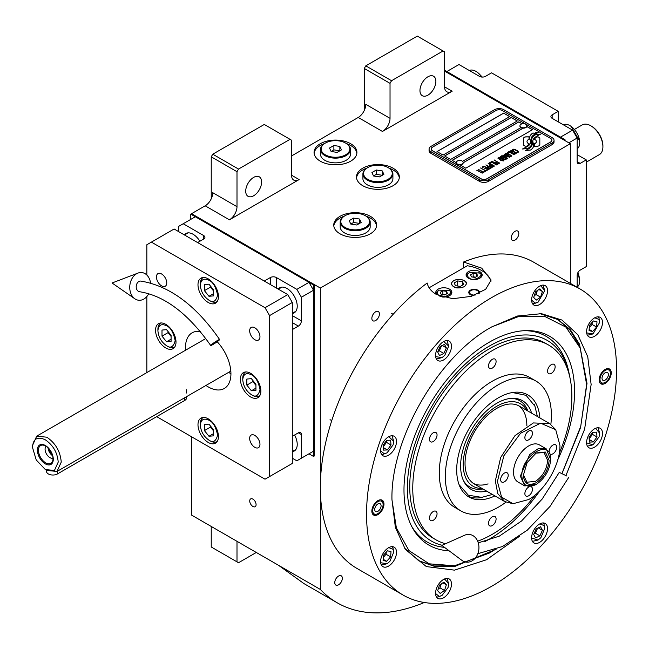 <?xml version="1.0" encoding="UTF-8"?>
<svg xmlns="http://www.w3.org/2000/svg" width="649" height="649" viewBox="0 0 649 649"><rect width="100%" height="100%" fill="white"/><g stroke="black" fill="none" stroke-linecap="round" stroke-linejoin="round"><path stroke-width="0.97" d="M191.544 436.761L191.544 515.079L320.33 589.438A216.417 124.949 120 0 0 337.123 602.751A216.417 124.949 120 0 0 424.292 602.507M211.241 198.821L211.241 156.831L212.758 154.202L238.516 169.073L290.03 139.332L291.547 140.208L291.547 175.198A10.717 6.182 -60 0 0 293.762 180.106A10.717 6.182 -60 0 0 299.124 179.57L229.422 219.808A10.717 6.182 -60 0 0 236.999 206.69L212.758 192.696A10.717 6.182 120 0 1 205.181 205.814L191.544 213.691L320.33 288.042L320.33 589.438M364.276 110.468L364.276 68.478L365.785 65.849L391.55 80.719L443.064 50.979L444.581 51.855L444.581 86.844A10.717 6.182 -60 0 0 446.796 91.752A10.717 6.182 -60 0 0 452.15 91.217L382.456 131.463A10.717 6.182 -60 0 0 390.033 118.337L365.785 104.343A10.717 6.182 120 0 1 358.216 117.461L291.547 155.955M256.087 504.646A4.502 2.596 -120 0 0 254.124 500.111A4.502 2.596 -120 0 0 250.66 498.911A4.502 2.596 -120 0 0 249.727 500.971A4.502 2.596 -120 0 0 251.69 505.498A4.502 2.596 -120 0 0 255.154 506.707A4.502 2.596 -120 0 0 256.087 504.646M320.33 161.203A21.425 12.372 0 0 0 343.686 163.881A21.425 12.372 0 0 0 356.909 152.45A21.425 12.372 0 0 0 350.638 143.705A21.425 12.372 0 0 0 327.283 141.028A21.425 12.372 0 0 0 314.059 152.45A21.425 12.372 0 0 0 320.33 161.203M362.759 185.695A21.425 12.372 0 0 0 386.106 188.38A21.425 12.372 0 0 0 399.338 176.95A21.425 12.372 0 0 0 393.059 168.196A21.425 12.372 0 0 0 369.711 165.519A21.425 12.372 0 0 0 356.479 176.95A21.425 12.372 0 0 0 362.759 185.695M340.027 233.81A21.425 12.372 0 0 0 363.383 236.487A21.425 12.372 0 0 0 376.607 225.057A21.425 12.372 0 0 0 370.336 216.312A21.425 12.372 0 0 0 346.98 213.635A21.425 12.372 0 0 0 333.756 225.057A21.425 12.372 0 0 0 340.027 233.81M565.036 140.646L565.036 139.77L564.273 140.208L444.581 71.098L570.341 143.705L320.33 288.042M236.999 206.69L236.999 171.701L211.241 156.831M390.033 118.337L390.033 83.348L364.276 68.478M570.341 283.37L570.341 143.705M236.999 541.323L236.999 561.856L211.241 546.985L211.241 526.453M236.999 561.856L238.516 562.732L256.298 552.461M278.543 565.311L304.024 583.638L337.123 602.751M379.422 313.986A5.354 3.091 120 0 0 378.318 311.528A5.354 3.091 120 0 0 374.189 312.964A5.354 3.091 120 0 0 371.853 318.359A5.354 3.091 120 0 0 372.956 320.809A5.354 3.091 120 0 0 377.085 319.373A5.354 3.091 120 0 0 379.422 313.986M518.819 233.502A5.354 3.091 120 0 0 517.715 231.052A5.354 3.091 120 0 0 513.586 232.488A5.354 3.091 120 0 0 511.242 237.875A5.354 3.091 120 0 0 512.353 240.333A5.354 3.091 120 0 0 516.482 238.897A5.354 3.091 120 0 0 518.819 233.502M342.339 578.259A5.354 3.091 120 0 0 341.228 575.801A5.354 3.091 120 0 0 337.099 577.237A5.354 3.091 120 0 0 334.762 582.632A5.354 3.091 120 0 0 335.874 585.082A5.354 3.091 120 0 0 340.003 583.646A5.354 3.091 120 0 0 342.339 578.259M346.469 143.583A21.425 12.372 0 0 1 350.638 145.457A21.425 12.372 180 0 1 356.861 153.326M324.508 143.583A21.425 12.372 0 0 0 314.108 153.326M388.889 168.075A21.425 12.372 0 0 1 393.059 169.949A21.425 12.372 180 0 1 399.281 177.826M366.928 168.075A21.425 12.372 0 0 0 356.536 177.826M366.166 216.19A21.425 12.372 0 0 1 370.336 218.064A21.425 12.372 180 0 1 376.558 225.933M344.205 216.19A21.425 12.372 0 0 0 333.805 225.933M245.711 191.163A11.252 6.498 120 0 0 248.04 196.314A11.252 6.498 120 0 0 256.712 193.297A11.252 6.498 120 0 0 261.62 181.98A11.252 6.498 120 0 0 259.292 176.828A11.252 6.498 120 0 0 250.619 179.838A11.252 6.498 120 0 0 245.711 191.163M238.516 169.073L236.999 171.701M419.96 90.56A11.252 6.498 120 0 0 422.288 95.711A11.252 6.498 120 0 0 430.952 92.702A11.252 6.498 120 0 0 435.868 81.376A11.252 6.498 120 0 0 433.532 76.225A11.252 6.498 120 0 0 424.868 79.243A11.252 6.498 120 0 0 419.96 90.56M391.55 80.719L390.033 83.348M212.758 154.202L264.273 124.462L290.03 139.332M365.785 65.849L417.307 36.109L443.064 50.979M524.351 145.757A2.677 1.541 0 0 0 526.242 146.203L526.59 146.203A12.428 7.171 0 0 0 529.122 143.794A4.705 2.718 0 0 1 528.375 143.437A4.705 2.718 0 0 1 526.996 141.523A4.705 2.718 0 0 1 529.178 139.227A18.659 10.773 0 0 1 529 137.734A18.659 10.773 0 0 1 529.065 136.825L526.242 136.825A2.677 1.541 0 0 0 523.565 138.375L523.565 144.662A2.677 1.541 0 0 0 524.351 145.757M529.081 143.867A4.705 2.718 180 0 1 528.375 143.526A4.705 2.718 180 0 1 526.996 141.604A4.705 2.718 180 0 1 526.996 141.563M554.035 140.298A6.425 3.707 180 0 0 552.153 137.669L503.673 109.681A6.425 3.707 180 0 0 494.579 109.681L430.944 146.414A6.425 3.707 180 0 0 429.062 149.043A6.425 3.707 180 0 0 430.944 151.663L430.944 153.326L479.424 181.322A6.425 3.707 180 0 0 488.519 181.322L552.153 144.581A6.425 3.707 180 0 0 554.035 141.961L554.035 140.298A6.425 3.707 180 0 1 552.153 142.918L552.153 144.581M430.944 153.326A6.425 3.707 180 0 1 429.062 150.706L429.062 149.043M462.486 161.358L520.944 127.61A3.432 1.979 0 0 1 519.938 126.214L519.938 125.817A3.432 1.979 0 0 0 520.944 127.22A3.432 1.979 180 0 0 524.676 127.65A3.432 1.979 180 0 0 526.793 125.817A3.432 1.979 180 0 0 526.42 124.924A4.072 4.072 0 0 0 520.311 124.924A3.432 1.979 0 0 0 519.938 125.817M437.077 151.623L503.673 113.177L509.652 116.633M444.654 155.995L511.242 117.55L517.229 121.006M526.761 126.506L532.383 129.751M463.159 162.81L523.126 128.186M522.015 123.772L518.819 121.923L452.231 160.368M503.673 113.088L437.004 151.582L443.064 155.079L509.733 116.585L503.673 113.177M522.989 128.178L463.159 162.721A3.432 1.979 0 0 1 463.159 162.948L463.159 162.558A3.432 1.979 0 0 0 462.786 161.658A4.072 4.072 0 0 0 456.669 161.658A3.432 1.979 180 0 0 456.304 162.558A3.432 1.979 180 0 0 457.302 163.962A3.432 1.979 0 0 0 461.041 164.384A3.432 1.979 0 0 0 463.159 162.558M487.001 178.694L550.636 141.961A4.283 2.474 0 0 0 551.893 140.208A4.283 2.474 0 0 0 550.636 138.456L502.156 110.468A4.283 2.474 0 0 0 496.096 110.468L432.453 147.201A4.283 2.474 0 0 0 431.204 148.954A4.283 2.474 0 0 0 432.453 150.706L480.941 178.694A4.283 2.474 0 0 0 487.001 178.694L487.001 178.783A4.283 2.474 180 0 1 480.941 178.783L432.453 150.795A4.283 2.474 180 0 1 431.204 149.043A4.283 2.474 180 0 1 431.204 149.002M517.31 120.965L511.242 117.461L444.581 155.955L450.641 159.451L517.31 120.965M522.112 123.74L518.819 121.834L452.15 160.327L456.304 162.721M460.109 164.919L465.787 168.196L532.456 129.711L526.777 126.425M530.509 141.742A16.298 9.411 180 0 1 530.509 141.782L530.509 141.701A16.298 9.411 0 0 1 530.444 142.577A11.049 6.376 0 0 1 527.077 146.593A126.953 73.296 0 0 1 522.502 148.994L527.815 148.507A19.673 11.357 0 0 0 530.484 146.301A10.262 5.93 0 0 0 531.701 143.51A10.262 5.93 0 0 0 531.636 142.845L531.636 142.934A383.746 221.552 180 0 1 531.207 140.517A16.168 9.329 180 0 1 531.133 139.616A16.168 9.329 180 0 1 531.133 139.576M530.509 141.701A16.298 9.411 0 0 0 530.022 139.413A11.698 6.75 0 0 1 529.657 137.742A11.698 6.75 0 0 1 530.087 135.933L530.087 136.022A11.698 6.75 0 0 0 529.657 137.783M531.133 139.616L531.133 139.535A16.168 9.329 0 0 1 531.499 137.556A10.619 6.133 0 0 1 534.598 134.384A76.225 44.01 0 0 1 538.248 132.526L536.48 132.274L534.573 133.232L532.926 132.996A12.339 7.123 0 0 0 530.087 135.933M531.133 139.535A16.168 9.329 0 0 0 531.207 140.427A383.746 221.552 0 0 0 531.636 142.845M532.326 143.405A16.306 9.419 180 0 1 532.326 143.453L532.326 143.364A16.306 9.419 0 0 1 532.196 144.549A12.315 7.115 0 0 1 529.495 148.167A26.747 15.446 0 0 1 525.228 150.568L530.444 150.057A11.633 6.717 0 0 0 533.51 146.39A14.132 8.161 0 0 0 533.648 145.238A14.132 8.161 0 0 0 533.356 143.591L533.356 143.68A30.965 17.88 180 0 1 532.87 141.742A10.051 5.8 180 0 1 532.829 141.222A10.051 5.8 180 0 1 532.829 141.182M532.326 143.364A16.306 9.419 0 0 0 531.969 141.393A12.177 7.034 0 0 1 531.685 139.884A12.177 7.034 0 0 1 531.977 138.351L531.977 138.44A12.177 7.034 0 0 0 531.685 139.924M532.829 141.222L532.829 141.141A10.051 5.8 0 0 1 533.892 138.545A16.915 9.767 0 0 1 537.129 135.957A43.037 24.849 0 0 1 540.893 134.043L535.733 134.57A12.704 7.334 0 0 0 531.977 138.351M532.829 141.141A10.051 5.8 0 0 0 532.87 141.652A30.965 17.88 0 0 0 533.356 143.591M534.33 146.203L537.153 146.203A2.677 1.541 0 0 0 539.822 144.662L539.822 138.375A2.677 1.541 0 0 0 537.153 136.825L536.796 136.825A12.42 7.171 0 0 0 534.265 139.243A4.705 2.718 0 0 1 536.407 141.514A4.705 2.718 0 0 1 534.216 143.818A18.683 10.79 0 0 1 534.395 145.303A18.683 10.79 0 0 1 534.33 146.203A18.683 10.79 180 0 0 534.395 145.392L534.395 145.303M512.759 150.308L513.27 150.665L513.302 149.862L514.454 149.586L517.724 151.477L517.253 152.142L515.866 152.158L517.561 152.612L518.527 152.053L517.91 151.112L514.535 149.278L513.083 149.205L512.483 149.684L512.759 150.308M515.59 153.878L516.142 153.432L515.866 152.807L513.31 151.16L511.493 150.519L510.146 151.03L512.97 153.31L515.59 153.878M514.065 154.762L509.067 151.525L507.242 152.58L507.916 152.969L509.441 152.093L514.065 154.762M510.917 156.579L511.461 156.133L511.193 155.509L508.638 153.854L506.812 153.213L505.474 153.732L508.297 156.011L510.917 156.579M502.967 155.046L506.431 157.869L501.953 155.63L507.258 158.697L507.713 158.429L503.738 155.249L509.7 157.285L504.395 154.227L508.264 156.807L502.967 155.046M502.464 158.332L504.719 159.638L506.853 158.924L501.547 155.865L500.184 156.782L502.464 158.332M503.34 160.952L503.892 160.506L503.624 159.881L501.069 158.226L499.243 157.585L497.897 158.105L500.728 160.376L503.34 160.952M494.384 160.003L496.558 161.609L495.236 162.372L495.917 162.769L497.239 162.007L498.7 162.85L497.175 163.726L497.856 164.124L499.681 163.061L494.149 160.222M492.145 161.293L497.45 164.359L491.918 161.512M496.428 164.943L491.431 161.706L489.606 162.761L490.279 163.15L491.804 162.274L496.428 164.943M489.2 162.996L494.497 166.055L488.965 163.215M490.214 166.574L492.202 167.255L493.792 166.469L488.178 163.58L490.547 164.951L489.492 165.69L490.214 166.574M487.926 167.896L489.914 168.578L491.504 167.791L485.898 164.903L488.267 166.274L487.204 167.012L487.926 167.896M482.085 167.101L482.759 167.499L484.284 166.615L486.093 167.653L484.771 168.424L485.444 168.813L486.766 168.05L488.235 168.894L486.709 169.778L487.383 170.168L489.216 169.113L483.911 166.047L482.085 167.101M484.487 171.19L485.046 171.514L486.977 170.403L485.598 170.541L480.56 167.986L485.298 170.719L484.487 171.19M482.142 172.537L482.71 172.861L484.641 171.75L483.262 171.896L478.224 169.332L482.961 172.066L482.142 172.537M476.999 170.038L482.304 173.096L476.772 170.257M515.411 153.075L514.6 153.545L513.278 153.132L510.95 151.615L511.371 150.974L515.103 152.604L515.322 153.342L513.781 153.448L510.877 151.395M510.739 155.776L509.919 156.239L508.605 155.833L506.269 154.308L506.699 153.675L510.422 155.298L510.649 156.044L509.108 156.149L506.196 154.089M504.289 157.804L505.871 158.713L504.906 159.273L503.697 158.924L503.324 158.356L504.289 157.804M502.05 157.918L500.914 157.147L501.92 156.433L503.608 157.407L502.05 158.007L500.914 157.147M503.162 160.141L502.35 160.611L501.028 160.206L498.7 158.68L499.122 158.048L502.853 159.67L503.072 160.417L501.531 160.522L498.627 158.461M490.222 166.055L491.228 165.341L492.924 166.322L491.691 166.898L490.222 166.055L490.636 166.558L491.958 166.963L492.924 166.322M487.934 167.369L488.94 166.663L490.636 167.637L489.403 168.221L487.934 167.369L488.348 167.872L489.671 168.286L490.636 167.637M551.893 140.249A4.283 2.474 180 0 1 551.893 140.298A4.283 2.474 180 0 1 550.636 142.042L487.001 178.783M430.944 151.663L479.424 179.659L479.424 181.322M552.153 142.918L488.519 179.659A6.425 3.707 180 0 1 479.424 179.659M530.509 141.782A16.298 9.411 180 0 1 530.444 142.666A11.049 6.376 180 0 1 527.077 146.674A126.953 73.296 180 0 1 522.64 149.019M532.926 132.996L532.926 133.077A12.339 7.123 0 0 0 530.087 136.022M534.573 133.232L532.926 133.077M536.48 132.274L534.573 133.321M538.11 132.591L536.48 132.355M531.701 143.551A10.262 5.93 0 0 0 531.636 142.934M533.648 145.287A14.132 8.161 0 0 0 533.356 143.68M540.747 134.116L535.733 134.659A12.704 7.334 0 0 0 531.977 138.44M532.326 143.453A16.306 9.419 180 0 1 532.196 144.638A12.315 7.115 180 0 1 529.495 148.256A26.747 15.446 180 0 1 525.374 150.584M539.822 144.662L539.822 138.464A2.677 1.541 0 0 0 537.153 136.915L536.796 136.915A12.42 7.171 0 0 0 534.314 139.259M536.407 141.563A4.705 2.718 180 0 1 536.407 141.604A4.705 2.718 180 0 1 534.232 143.891M529.049 136.915L526.242 136.915A2.677 1.541 0 0 0 523.565 138.456M529.162 139.235A18.659 10.773 180 0 1 529 137.823A18.659 10.773 180 0 1 529 137.775M513.083 149.205L512.629 149.554M513.878 149.14L513.448 149.213M514.535 149.278L513.878 149.221M515.087 149.481L514.535 149.367M515.704 149.781L515.087 149.57M517.391 150.755L515.704 149.862M517.91 151.112L517.391 150.844M517.707 151.874L517.253 152.231M516.133 153.448L512.702 150.949L511.063 150.592L510.155 151.112M514.3 154.632L509.067 151.615L507.315 152.62M511.461 156.141L508.021 153.651L506.39 153.294L505.482 153.805M506.431 157.869L502.026 155.679M507.648 158.47L503.738 155.249M509.619 157.326L504.168 154.446M508.264 156.807L503.032 155.095M506.772 158.973L501.547 155.955L500.209 156.839M505.871 158.713L504.638 159.378L503.283 158.51M503.608 157.407L502.05 158.007M503.884 160.514L500.452 158.023L498.813 157.658L497.905 158.178M496.558 161.609L495.317 162.42M498.7 162.85L497.256 163.775M499.608 163.11L494.384 160.092M497.369 164.4L492.145 161.382M496.663 164.814L491.431 161.796L489.679 162.802M494.424 166.103L489.2 163.086M493.711 166.509L488.259 163.629M490.547 164.951L489.516 165.746M491.423 167.831L485.971 164.943M488.267 166.274L487.229 167.061M486.093 167.653L484.844 168.464M488.235 168.894L486.782 169.819M489.143 169.154L483.911 166.136L482.158 167.15M486.904 170.444L485.598 170.63L480.633 168.026M485.298 170.719L484.56 171.231M484.568 171.79L483.262 171.985L478.297 169.381M482.961 172.066L482.223 172.585M482.231 173.145L476.999 170.127M456.32 162.753A3.432 1.979 180 0 0 456.304 162.948A3.432 1.979 180 0 0 457.302 164.351A3.432 1.979 0 0 0 461.041 164.781A3.432 1.979 0 0 0 463.159 162.948M526.777 126.011A3.432 1.979 180 0 1 526.793 126.214A3.432 1.979 180 0 1 524.676 128.04A3.432 1.979 180 0 1 520.944 127.61M525.787 124.421A3.432 1.979 180 0 1 526.42 124.924M519.297 536.431L486.596 559.722L454.454 570.146L426.361 566.585L405.374 549.411L395.371 527.386L391.955 499.503C390.584 438.846 438.335 356.155 491.544 327.015L517.399 316.031L541.469 313.678L562.05 320.087L577.837 334.77L587.751 356.739L591.134 384.508L584.627 429.176L565.936 475.522M579.938 288.91L533.721 262.228A176.779 102.063 120 0 0 463.516 262.026L481.696 268.142L491.115 280.06L485.703 289.259L471.255 296.358L452.71 298.718L436.242 294.386C431.244 291.417 428.21 287.629 427.156 283.021A176.779 102.063 120 0 0 320.33 487.496A176.779 102.063 120 0 0 356.95 568.427L403.159 595.101A176.779 102.063 120 0 0 539.384 547.74A176.779 102.063 120 0 0 616.55 369.841A176.779 102.063 120 0 0 579.938 288.91A176.779 102.063 120 0 0 443.713 336.271A176.779 102.063 120 0 0 366.547 514.178A176.779 102.063 120 0 0 403.159 595.101M463.516 262.026L463.516 267.923M539.635 313.54L558.156 319.641L570.406 329.797L579.508 344.205L587.004 383.397L580.547 427.618L562.034 473.494M496.112 549.257L454.373 566.642L435.39 566.691L418.881 560.882L404.335 547.886M371.853 511.12A8.575 4.949 -60 0 1 375.593 502.488A8.575 4.949 -60 0 1 382.196 500.192A8.575 4.949 -60 0 1 383.973 504.119A8.575 4.949 -60 0 1 380.233 512.742A8.575 4.949 -60 0 1 373.621 515.038A8.575 4.949 -60 0 1 371.853 511.12M599.124 379.9A8.575 4.949 -60 0 1 602.864 371.277A8.575 4.949 -60 0 1 609.468 368.981A8.575 4.949 -60 0 1 611.244 372.899A8.575 4.949 -60 0 1 607.505 381.523A8.575 4.949 -60 0 1 600.901 383.827A8.575 4.949 -60 0 1 599.124 379.9M380.606 450.609A11.252 6.498 120 0 0 382.934 455.76A11.252 6.498 120 0 0 391.598 452.742A11.252 6.498 120 0 0 396.515 441.425A11.252 6.498 120 0 0 394.178 436.274A11.252 6.498 120 0 0 385.514 439.284A11.252 6.498 120 0 0 380.606 450.609M435.568 355.401A11.252 6.498 120 0 0 437.897 360.552A11.252 6.498 120 0 0 446.569 357.542A11.252 6.498 120 0 0 451.477 346.217A11.252 6.498 120 0 0 449.149 341.066A11.252 6.498 120 0 0 440.476 344.084A11.252 6.498 120 0 0 435.568 355.401M531.62 299.952A11.252 6.498 120 0 0 533.949 305.103A11.252 6.498 120 0 0 542.621 302.085A11.252 6.498 120 0 0 547.529 290.76A11.252 6.498 120 0 0 545.201 285.617A11.252 6.498 120 0 0 536.528 288.627A11.252 6.498 120 0 0 531.62 299.952M586.582 331.688A11.252 6.498 120 0 0 588.911 336.831A11.252 6.498 120 0 0 597.583 333.821A11.252 6.498 120 0 0 602.491 322.496A11.252 6.498 120 0 0 600.163 317.353A11.252 6.498 120 0 0 591.499 320.363A11.252 6.498 120 0 0 586.582 331.688M586.582 442.594A11.252 6.498 120 0 0 588.911 447.745A11.252 6.498 120 0 0 597.583 444.727A11.252 6.498 120 0 0 602.491 433.41A11.252 6.498 120 0 0 600.163 428.259A11.252 6.498 120 0 0 591.499 431.277A11.252 6.498 120 0 0 586.582 442.594M531.62 537.802A11.252 6.498 120 0 0 533.949 542.945A11.252 6.498 120 0 0 542.621 539.936A11.252 6.498 120 0 0 547.529 528.611A11.252 6.498 120 0 0 545.201 523.467A11.252 6.498 120 0 0 536.528 526.477A11.252 6.498 120 0 0 531.62 537.802M435.568 593.251A11.252 6.498 120 0 0 437.897 598.402A11.252 6.498 120 0 0 446.569 595.393A11.252 6.498 120 0 0 451.477 584.068A11.252 6.498 120 0 0 449.149 578.916A11.252 6.498 120 0 0 440.476 581.934A11.252 6.498 120 0 0 435.568 593.251M380.606 561.515A11.252 6.498 120 0 0 382.934 566.666A11.252 6.498 120 0 0 391.598 563.656A11.252 6.498 120 0 0 396.515 552.331A11.252 6.498 120 0 0 394.178 547.18A11.252 6.498 120 0 0 385.514 550.198A11.252 6.498 120 0 0 380.606 561.515M494.895 495.893A58.929 34.024 -60 0 1 468.903 496.98A58.929 34.024 -60 0 1 459.873 449.757A58.929 34.024 -60 0 1 498.367 397.829A58.929 34.024 -60 0 1 527.832 394.917A58.929 34.024 -60 0 1 539.887 417.948M548.551 345.025L545.525 343.272A112.496 64.949 120 0 0 458.835 373.41A112.496 64.949 120 0 0 409.73 486.62A112.496 64.949 -60 0 0 433.029 538.118L436.055 539.871A112.496 64.949 120 0 1 418.816 449.725A112.496 64.949 120 0 1 492.307 350.59A112.496 64.949 -60 0 1 548.551 345.025A112.496 64.949 -60 0 1 559.219 453.481M535.328 494.863A112.496 64.949 -60 0 1 492.307 534.297A112.496 64.949 120 0 1 477.664 541.185M436.055 539.871A112.496 64.949 120 0 0 445.522 543.748M535.863 380.995L529.803 377.499A75 43.296 -60 0 0 492.307 381.214A75 43.296 120 0 0 443.308 447.299A75 43.296 120 0 0 454.811 507.396L460.871 510.893A75 43.296 120 0 1 449.376 450.795A75 43.296 120 0 1 498.367 384.711A75 43.296 -60 0 1 535.863 380.995A75 43.296 -60 0 1 550.855 424.365M505.936 502.188A75 43.296 -60 0 1 498.367 507.177A75 43.296 120 0 1 460.871 510.893M433.256 441.547A5.354 3.091 120 0 0 436.761 436.826A5.354 3.091 120 0 0 435.933 432.534A5.354 3.091 120 0 0 433.256 432.794A5.354 3.091 120 0 0 429.76 437.515A5.354 3.091 120 0 0 430.579 441.807A5.354 3.091 120 0 0 433.256 441.547M433.256 520.279A5.354 3.091 120 0 0 436.761 515.557A5.354 3.091 120 0 0 435.933 511.266A5.354 3.091 120 0 0 433.256 511.526A5.354 3.091 120 0 0 429.76 516.247A5.354 3.091 120 0 0 430.579 520.539A5.354 3.091 120 0 0 433.256 520.279M492.307 525.552A5.354 3.091 120 0 0 495.804 520.831A5.354 3.091 120 0 0 494.984 516.539A5.354 3.091 120 0 0 492.307 516.807A5.354 3.091 120 0 0 488.802 521.52A5.354 3.091 120 0 0 489.63 525.82A5.354 3.091 120 0 0 492.307 525.552M551.35 373.362A5.354 3.091 120 0 0 554.854 368.64A5.354 3.091 120 0 0 554.035 364.349A5.354 3.091 120 0 0 551.35 364.616A5.354 3.091 120 0 0 547.853 369.338A5.354 3.091 120 0 0 548.673 373.629A5.354 3.091 120 0 0 551.35 373.362M492.307 368.088A5.354 3.091 120 0 0 495.804 363.367A5.354 3.091 120 0 0 494.984 359.075A5.354 3.091 120 0 0 492.307 359.343A5.354 3.091 120 0 0 488.802 364.065A5.354 3.091 120 0 0 489.63 368.356A5.354 3.091 120 0 0 492.307 368.088M418.272 560.525L434.092 565.977L454.495 565.766M561.977 473.47L580.75 426.352L586.623 384.492L580.214 348.083L579.306 345.86L570.179 330.268L557.548 319.292M391.955 499.811L396.369 527.897L408.951 550.579L429.216 563.835L454.543 565.758L489.273 553.102L494.749 549.768M580.214 348.083L565.887 327.104L544.268 316.193L518.332 316.639L491.804 326.861M557.775 459.816A120.617 69.638 -60 0 0 574.56 391.452A120.617 69.638 120 0 0 526.323 330.601A120.617 69.638 120 0 0 403.986 489.938A120.617 69.638 -60 0 0 412.456 527.832A120.617 69.638 -60 0 0 449.051 550.758M540.098 490.441A120.617 69.638 -60 0 1 484.762 541.647M524.652 330.666A118.791 68.583 -60 0 1 568.483 370.563L569.197 373.856A115.838 66.879 120 0 0 480.26 351.896A115.838 66.879 120 0 0 407.361 487.983A115.838 66.879 -60 0 0 442.123 545.257M444.484 547.35A118.791 68.583 -60 0 1 411.669 526.347M569.871 377.304A115.838 66.879 120 0 0 569.197 373.856M429.127 287.783L467.288 265.749A32.142 18.553 180 0 1 481.696 270.552A32.142 18.553 180 0 1 490.936 281.747M453.821 286.647A7.285 4.202 0 0 0 461.764 287.556A7.285 4.202 0 0 0 466.258 283.67A7.285 4.202 0 0 0 464.124 280.701A7.285 4.202 0 0 0 456.182 279.784A7.285 4.202 0 0 0 451.688 283.67A7.285 4.202 0 0 0 453.821 286.647M442.196 296.966A8.039 4.64 0 0 0 451.858 292.423A8.039 4.64 0 0 0 449.506 289.138A8.039 4.64 0 0 0 440.744 288.132A8.039 4.64 0 0 0 435.787 292.423A8.039 4.64 0 0 0 436.85 294.727M479.806 271.647A8.039 4.64 0 0 0 471.052 270.641A8.039 4.64 0 0 0 466.087 274.925A8.039 4.64 0 0 0 468.44 278.202A8.039 4.64 0 0 0 477.202 279.208A8.039 4.64 0 0 0 482.158 274.925A8.039 4.64 0 0 0 479.806 271.647M473.892 295.506A5.354 3.091 180 0 1 470.338 294.605A5.354 3.091 180 0 1 468.765 292.423A5.354 3.091 180 0 1 472.074 289.559A5.354 3.091 180 0 1 477.915 290.233A5.354 3.091 180 0 1 479.481 292.423A5.354 3.091 180 0 1 479.27 293.275M453.667 280.611L453.667 280.611C450.812 282.648 450.812 284.692 453.667 286.736C455.874 288.359 459.411 288.359 464.278 286.736C467.085 283.921 467.085 281.885 464.278 280.611L464.278 280.611C460.741 278.956 457.204 278.956 453.667 280.611M462.469 281.65L457.691 280.912L454.195 282.932L455.476 285.69L460.255 286.428L463.751 284.408L462.469 281.65L462.469 285.154M457.691 280.912L457.691 286.039M479.424 273.002L469.43 272.653C466.891 274.454 466.891 276.263 469.43 278.072C473.332 282.258 486.069 274.908 478.824 272.653L479.424 273.002A7.496 4.332 0 0 1 481.623 276.06A7.496 4.332 0 0 1 481.542 276.709M468.821 273.002L469.43 272.653L468.821 273.002A7.496 4.332 -0 0 0 466.623 276.06A7.496 4.332 -0 0 0 466.712 276.709M477.705 275.914L476.747 273.846L473.162 273.294L470.541 274.803L471.499 276.88L475.084 277.431L477.705 275.914M476.747 273.846L476.747 276.474M473.162 273.294L473.162 276.79L472.691 277.058M475.555 277.164L473.162 276.79M449.124 290.492L439.122 290.144C436.59 291.953 436.59 293.762 439.122 295.571C443.032 299.749 455.76 292.399 448.516 290.144L449.124 290.492A7.496 4.332 0 0 1 451.323 293.559A7.496 4.332 0 0 1 451.233 294.208M438.513 290.492L439.122 290.144L438.513 290.492A7.496 4.332 -0 0 0 436.323 293.559A7.496 4.332 -0 0 0 436.404 294.208M447.404 293.413L446.447 291.344L442.861 290.784L440.233 292.301L441.198 294.37L444.784 294.93L447.404 293.413M446.447 291.344L446.447 293.965M442.861 290.784L442.861 294.289L442.391 294.557M445.246 294.654L442.861 294.289M475.393 294.962A4.575 2.645 180 0 1 470.89 294.289A4.575 2.645 0 0 1 469.941 291.344A4.575 2.645 0 0 1 477.364 290.549A4.575 2.645 180 0 1 478.305 291.344L479.011 292.261A5.354 3.091 180 0 1 479.392 292.967M469.941 291.344L469.235 292.261A5.354 3.091 0 0 0 468.854 292.967M478.305 291.344A4.575 2.645 180 0 1 477.891 293.924M435.568 355.66L435.966 356.682L442.01 357.631L444.825 355.287L448.678 346.087L443.746 341.504M436.379 358.978L442.01 357.631M448.678 346.087L447.023 340.538M444.516 344.351L440.16 346.428L437.653 352.009L439.495 355.522L443.859 353.445L446.366 347.864L444.516 344.351M446.366 347.864L442.196 345.455M443.859 353.445L439.308 350.825L441.588 345.747M437.88 351.507L439.308 350.825M531.62 300.203L535.238 303.083L538.062 302.183L544.722 290.63L540.877 285.876L539.798 286.047M532.431 303.521L533.949 303.732L538.062 302.183M544.722 290.63L543.075 285.089M542.418 291.523L539.903 288.837L535.547 291.79L533.705 297.437L536.212 300.13L540.568 297.169L542.418 291.523L538.921 289.511M540.568 297.169L536.025 294.549L537.315 290.598M534.257 295.741L536.025 294.549M380.606 561.774L381.004 562.788L387.039 563.746L389.862 561.401L393.708 552.202L393.083 549.305L388.775 547.618M393.708 552.202L393.002 547.861L392.061 546.653M381.417 565.092L387.039 563.746M383.462 555.22L383.08 560.476L386.658 561.304L390.625 556.883L391.006 551.626L387.421 550.798L383.462 555.22M390.625 556.883L386.082 554.254L386.236 552.129M383.308 557.353L386.082 554.254M386.658 561.304L383.161 559.284M531.62 538.053L538.062 540.033L540.877 537.68L544.722 528.481L544.097 525.593L539.798 523.897M544.722 528.481L544.016 524.149L543.075 522.94M532.431 541.371L538.062 540.033M535.547 537.916L539.903 535.839L542.418 530.257L540.568 526.745L536.212 528.821L533.705 534.403L535.547 537.916M539.903 535.839L535.36 533.218L537.64 528.14M533.932 533.9L535.36 533.218M542.418 530.257L538.248 527.848M586.591 331.939L586.98 332.961L593.024 333.919L599.692 322.366L599.068 319.478L594.76 317.783M587.394 335.257L593.024 333.919M599.692 322.366L598.978 318.034L598.045 316.826M596.609 327.047L596.991 321.79L593.405 320.963L589.438 325.392L589.057 330.641L592.642 331.469L596.609 327.047L592.058 324.419L592.212 322.293M589.284 327.518L592.058 324.419M592.642 331.469L589.146 329.449M380.606 450.86L384.224 453.74L387.039 452.84L393.083 444.906L393.708 441.288L388.775 436.704M381.417 454.186L382.934 454.389L387.039 452.84M393.708 441.288L392.061 435.747M386.658 440.33L383.08 445.295L383.462 450.106L387.421 449.952L391.006 444.987L390.625 440.176L386.658 440.33M391.006 444.987L386.463 442.358L386.333 440.776M383.202 446.877L386.463 442.358M387.421 449.952L383.259 447.542M435.568 593.511L439.186 596.39L442.01 595.482L448.053 587.548L448.678 583.938L444.825 579.184L443.746 579.354M448.678 583.938L447.023 578.389M436.379 596.829L437.897 597.039L442.01 595.482M437.653 590.744L440.16 593.429L444.516 590.476L446.366 584.83L443.859 582.145L439.495 585.098L437.653 590.744M446.366 584.83L442.869 582.81M444.516 590.476L439.973 587.848L441.263 583.897M438.205 589.049L439.973 587.848M586.591 442.853L593.024 444.825L599.068 436.891L599.692 433.281L595.839 428.527L594.76 428.689M587.394 446.171L593.024 444.825M599.692 433.281L598.045 427.732M593.405 441.937L596.991 436.972L596.609 432.161L592.642 432.315L589.057 437.28L589.438 442.091L593.405 441.937L589.235 439.535M596.991 436.972L592.44 434.351L592.318 432.769M589.187 438.862L592.44 434.351M603.335 383.064A7.334 4.235 -60 0 1 600 379.397A7.334 4.235 120 0 1 604.243 371.058A7.334 4.235 120 0 1 610.028 371.463A7.334 4.235 120 0 1 610.368 373.402A7.334 4.235 -60 0 1 603.335 383.064L601.509 383.316A8.575 4.949 -60 0 1 600.211 383.267M610.028 371.463L609.33 369.76A8.575 4.949 120 0 0 608.648 368.656M602.004 378.237A4.502 2.596 120 0 0 602.937 380.298A4.502 2.596 120 0 0 606.401 379.089A4.502 2.596 120 0 0 608.364 374.562A4.502 2.596 120 0 0 607.44 372.502A4.502 2.596 120 0 0 603.968 373.71A4.502 2.596 120 0 0 602.004 378.237M381.369 499.876A8.575 4.949 -60 0 1 382.058 500.979L382.756 502.683A7.334 4.235 -60 0 1 383.097 504.622A7.334 4.235 120 0 1 376.063 514.276L374.23 514.527A8.575 4.949 120 0 1 372.932 514.487M376.063 514.276A7.334 4.235 120 0 1 372.721 510.609A7.334 4.235 -60 0 1 376.972 502.269A7.334 4.235 -60 0 1 382.756 502.683M381.093 505.782A4.502 2.596 120 0 0 380.16 503.721A4.502 2.596 120 0 0 376.696 504.922A4.502 2.596 120 0 0 374.724 509.457A4.502 2.596 120 0 0 375.657 511.517A4.502 2.596 120 0 0 379.13 510.309A4.502 2.596 120 0 0 381.093 505.782M536.244 484.43C544.99 478.394 549.784 470.087 550.636 459.5L546.198 448.816L538.443 448.508L529.689 454.551L520.336 476.115L524.773 485.923L536.244 484.43C527.499 488.494 522.705 485.72 521.853 476.115C520.96 455.192 551.528 437.54 550.636 459.5M523.37 475.246L527.142 462.55L536.244 452.937L545.355 452.037L549.127 460.368C548.364 469.844 544.065 477.283 536.244 482.678C528.424 486.312 524.132 483.838 523.37 475.246L523.37 475.173M535.855 453.164L544.057 452.523L547.61 460.368C546.888 469.284 542.848 476.285 535.49 481.363L526.915 482.215L523.37 474.808M528.667 499.535C545.379 490.384 560.371 464.424 559.941 445.384L555.722 429.711L540.601 423.172L520.555 433.256L503.859 455.793L497.402 481.485L501.58 497.102L512.994 503.721L528.667 499.535M555.658 429.622L549.654 423.586L533.364 422.937L514.981 435.641L500.695 457.423L495.333 480.925L497.759 493.589L504.654 501.531L512.88 503.713M528.903 486.928A5.354 3.091 120 0 0 524.879 493.613A5.354 3.091 120 0 0 525.99 496.063A5.354 3.091 120 0 0 530.119 494.627A5.354 3.091 120 0 0 532.456 489.241A5.354 3.091 120 0 0 531.344 486.791A5.354 3.091 120 0 0 531.069 486.653M549.979 453.894A5.354 3.091 120 0 0 550.23 454.073A5.354 3.091 120 0 0 554.36 452.637A5.354 3.091 120 0 0 556.704 447.25A5.354 3.091 120 0 0 555.593 444.8A5.354 3.091 120 0 0 551.463 446.236A5.354 3.091 120 0 0 549.127 451.623A5.354 3.091 120 0 0 549.135 451.882M532.456 433.256A5.354 3.091 120 0 0 531.344 430.798A5.354 3.091 120 0 0 527.223 432.234A5.354 3.091 120 0 0 524.879 437.629A5.354 3.091 120 0 0 525.99 440.079A5.354 3.091 120 0 0 530.119 438.643A5.354 3.091 120 0 0 532.456 433.256M508.216 475.246A5.354 3.091 120 0 0 507.104 472.788A5.354 3.091 120 0 0 502.975 474.224A5.354 3.091 120 0 0 500.639 479.619A5.354 3.091 120 0 0 501.75 482.069A5.354 3.091 120 0 0 505.879 480.633A5.354 3.091 120 0 0 508.216 475.246M546.198 448.816L539.384 444.873A21.425 12.372 120 0 0 522.875 450.617A21.425 12.372 120 0 0 513.521 472.18A21.425 12.372 120 0 0 517.959 481.988L524.773 485.931M467.394 496.014A58.929 34.024 120 0 0 480.471 497.718L492.404 494.457M526.85 425.647A45 25.976 120 0 0 526.079 418.053A45 25.976 120 0 0 518.421 405.601M488.072 483.886A45 25.976 -60 0 1 473.462 483.473M459.086 484.673L468.351 495.219L482.296 497.467M537.396 416.512L534.954 406.258L526.096 395.338L512.434 392.531M531.612 413.17A51.247 29.586 120 0 0 512.588 398.291A51.247 29.586 120 0 0 460.62 465.982A51.247 29.586 -60 0 0 464.213 482.085A51.247 29.586 -60 0 0 486.612 491.106M511.29 398.348A49.843 28.775 -60 0 1 527.945 411.052M482.945 488.997A49.843 28.775 -60 0 1 463.621 480.925M527.061 410.549A47.572 27.461 120 0 0 489.265 411.604A47.572 27.461 120 0 0 463.216 464.481A47.572 27.461 -60 0 0 482.069 488.486M549.654 423.586L519.354 406.096A45 25.976 120 0 0 484.673 418.151A45 25.976 120 0 0 465.033 463.435A45 25.976 -60 0 0 474.354 484.032L504.654 501.531M308.973 282.356L195.333 216.75L183.213 223.751L203.664 235.555A4.283 2.474 180 0 1 204.922 237.307A4.283 2.474 180 0 1 203.664 239.059L197.604 242.556L264.273 281.049L270.333 277.545A4.283 2.474 180 0 1 276.393 277.545L296.844 289.357L308.973 282.356L313.516 290.233L313.516 451.193L301.396 458.194L301.396 434.57A4.283 2.474 -60 0 0 300.503 432.607A4.283 2.474 -60 0 0 298.362 432.826L301.396 434.57M313.516 290.233L301.396 297.234L301.396 320.849A4.283 2.474 -60 0 1 298.362 326.098L292.301 329.595L292.301 436.323L298.362 432.826M178.662 231.62L178.662 226.371L183.213 223.751M301.396 458.194L296.844 460.814L292.301 458.194M301.396 297.234L296.844 289.357M199.9 241.233A14.465 8.348 -120 0 0 185.825 233.526A14.465 8.348 -120 0 0 184.316 234.881M292.301 313.451A14.465 8.348 -120 0 0 294.232 312.818A14.465 8.348 -120 0 0 297.226 306.198A14.465 8.348 -120 0 0 290.914 291.644A14.465 8.348 -120 0 0 279.768 287.767A14.465 8.348 -120 0 0 278.251 289.121M292.301 451.672A14.465 8.348 -120 0 0 294.232 451.039A14.465 8.348 -120 0 0 297.226 444.411A14.465 8.348 -120 0 0 294.597 434.992M190.782 219.378L190.782 214.129L313.516 284.984L313.516 456.442L308.973 453.821M190.782 214.129L191.544 213.691L314.27 284.546L314.27 456.004L313.516 456.442M313.516 284.984L314.27 284.546M568.824 142.829L577.156 138.018L572.613 130.149L560.485 137.142L446.853 71.536L458.973 64.535L479.424 76.347A4.283 2.474 180 0 0 485.484 76.347L491.544 72.85L558.213 111.336L552.153 114.841L552.153 118.337A4.283 2.474 180 0 1 550.904 116.585A4.283 2.474 180 0 1 552.153 114.841M577.156 287.304L577.156 275.363A4.283 2.474 -60 0 1 580.19 270.114L586.25 266.617L586.25 159.889L580.19 163.386A4.283 2.474 -60 0 1 578.04 163.605A4.283 2.474 -60 0 1 577.156 161.642L577.156 138.018M572.613 130.149L552.153 118.337M558.213 111.336L558.213 121.834M586.25 159.889L577.156 154.64M565.036 139.77L444.581 70.222M577.991 272.466L579.727 280.871A13.929 8.039 60 0 1 577.156 287.053M577.764 272.913A13.929 8.039 60 0 1 579.727 280.871L579.727 279.476M469.3 70.506A13.929 8.039 60 0 1 475.944 71.366L475.944 71.366A13.929 8.039 60 0 1 481.85 77.044M477.153 72.063L482.353 77.069M563.243 124.738A13.929 8.039 60 0 1 569.879 125.598L569.879 125.598A13.929 8.039 60 0 1 579.727 142.658A13.929 8.039 60 0 1 577.156 148.84M571.096 126.295L569.879 125.598L571.096 126.295L579.727 141.255L579.727 142.658M45.333 439.819C37.504 436.185 33.213 438.659 32.45 447.258L36.222 459.946L45.333 469.56L54.435 470.46L58.207 462.129C57.445 452.653 53.153 445.214 45.333 439.819M45.446 469.633L46.842 470.436L57.023 471.442L61.241 462.129C60.381 451.542 55.587 443.226 46.842 437.199L36.669 436.185L32.45 445.644M37.374 450.098A11.252 6.498 -120 0 0 45.333 463.873A11.252 6.498 -120 0 0 53.283 459.281A11.252 6.498 -120 0 0 45.333 445.506A11.252 6.498 -120 0 0 37.374 450.098M52.999 458.665A10.287 5.938 60 0 1 52.52 461.382A10.287 5.938 60 0 1 44.4 461.958A10.287 5.938 60 0 1 38.453 450.268A10.287 5.938 -120 0 1 43.126 445.117A10.287 5.938 -120 0 1 52.999 458.665M52.983 458.145A6.855 3.959 60 0 1 47.839 455.89A6.855 3.959 60 0 1 45.073 449.238A6.855 3.959 -120 0 1 46.16 446.334M52.61 455.736A6.855 3.959 60 0 1 48.067 447.867M52.107 454.138A5.354 3.091 60 0 1 49.202 449.1M46.477 470.225L46.477 471.312A6.425 3.707 0 0 0 50.444 474.744A6.425 3.707 0 0 0 57.453 473.94L184.722 400.457A6.425 3.707 0 0 0 186.604 397.829L186.604 396.628M151.387 242.118L174.119 229L287.758 294.605L292.301 302.475L292.301 463.443L269.578 476.561L269.578 315.601L265.027 307.723L151.387 242.118L146.844 244.746L146.844 275.038M217.188 341.723A32.142 18.553 60 0 1 230.939 373.775A32.142 18.553 60 0 1 228.675 372.339M287.758 294.605L265.027 307.723M292.301 302.475L269.578 315.601M156.693 416.642L265.027 479.189L269.578 476.561M146.844 372.575L146.844 296.544M259.965 336.717A7.285 4.202 -120 0 0 256.785 329.384A7.285 4.202 -120 0 0 251.171 327.437A7.285 4.202 -120 0 0 249.662 330.771A7.285 4.202 -120 0 0 252.842 338.105A7.285 4.202 -120 0 0 258.456 340.052A7.285 4.202 -120 0 0 259.965 336.717M259.965 444.346A7.285 4.202 -120 0 0 256.785 437.02A7.285 4.202 -120 0 0 251.171 435.065A7.285 4.202 -120 0 0 249.662 438.399A7.285 4.202 -120 0 0 252.842 445.733A7.285 4.202 -120 0 0 258.456 447.688A7.285 4.202 -120 0 0 259.965 444.346M166.752 282.907A7.285 4.202 -120 0 0 163.572 275.574A7.285 4.202 -120 0 0 157.958 273.618A7.285 4.202 -120 0 0 156.45 276.953A7.285 4.202 -120 0 0 159.63 284.286A7.285 4.202 -120 0 0 165.244 286.241A7.285 4.202 -120 0 0 166.752 282.907M230.939 373.775A32.142 18.553 60 0 1 224.278 388.491A32.142 18.553 60 0 1 205.952 385.465M185.598 350.2A32.142 18.553 60 0 1 185.484 347.531A32.142 18.553 60 0 1 192.136 332.815A32.142 18.553 60 0 1 200.273 331.477M176.009 342.064A14.465 8.348 -120 0 0 169.697 327.51A14.465 8.348 -120 0 0 158.551 323.632A14.465 8.348 -120 0 0 155.557 330.252A14.465 8.348 -120 0 0 161.869 344.814A14.465 8.348 -120 0 0 173.015 348.683A14.465 8.348 -120 0 0 176.009 342.064M260.866 391.055A14.465 8.348 -120 0 0 254.546 376.493A14.465 8.348 -120 0 0 243.399 372.623A14.465 8.348 -120 0 0 240.406 379.243A14.465 8.348 -120 0 0 246.717 393.797A14.465 8.348 -120 0 0 257.864 397.675A14.465 8.348 -120 0 0 260.866 391.055M218.437 436.542A14.465 8.348 -120 0 0 212.126 421.988A14.465 8.348 -120 0 0 200.979 418.11A14.465 8.348 -120 0 0 197.986 424.73A14.465 8.348 -120 0 0 204.297 439.284A14.465 8.348 -120 0 0 215.444 443.162A14.465 8.348 -120 0 0 218.437 436.542M218.437 296.577A14.465 8.348 -120 0 0 212.126 282.015A14.465 8.348 -120 0 0 200.979 278.145A14.465 8.348 -120 0 0 197.986 284.765A14.465 8.348 -120 0 0 204.297 299.319A14.465 8.348 -120 0 0 215.444 303.197A14.465 8.348 -120 0 0 218.437 296.577M167.758 346.396L166.542 345.698C170.622 348.618 173.502 346.955 175.181 340.709C173.502 332.523 170.622 327.542 166.542 325.749C161.333 323.372 158.453 325.035 157.91 330.739L157.91 330.739C158.453 337.066 161.333 342.055 166.542 345.698L167.758 346.396A13.929 8.039 -120 0 0 174.703 347.093M157.91 329.335L157.91 330.739L157.91 329.335A13.929 8.039 -120 0 1 160.774 322.975M171.085 335.314L166.542 329.66L161.999 330.065L161.999 336.125L166.542 341.78L171.085 341.374L171.085 335.314M166.542 341.78L171.085 339.159M161.999 336.125L168.059 332.629L171.085 336.401M168.059 331.542L168.059 332.629M252.607 395.379L251.39 394.681C255.479 397.602 258.351 395.947 260.03 389.692C258.351 381.515 255.479 376.525 251.39 374.733C246.182 372.364 243.302 374.027 242.758 379.722L242.758 379.722C243.302 386.058 246.182 391.039 251.39 394.681L252.607 395.379A13.929 8.039 -120 0 0 259.551 396.085M242.758 378.326L242.758 379.722L242.758 378.326A13.929 8.039 -120 0 1 245.622 371.958M255.941 384.305L251.39 378.651L246.847 379.057L246.847 385.117L251.39 390.771L255.941 390.365L255.941 384.305M251.39 390.771L255.941 388.143M246.847 385.117L252.907 381.612L255.941 385.384M252.907 380.533L252.907 381.612M210.179 300.901L208.97 300.203C213.05 303.132 215.93 301.469 217.602 295.222C215.93 287.036 213.05 282.047 208.97 280.263C203.762 277.886 200.882 279.549 200.33 285.244L200.33 285.244C200.882 291.579 203.762 296.561 208.97 300.203L210.179 300.901A13.929 8.039 -120 0 0 217.123 301.607M200.33 283.848L200.33 285.244L200.33 283.848A13.929 8.039 -120 0 1 203.194 277.48M213.513 289.827L208.97 284.173L204.419 284.578L204.419 290.638L208.97 296.293L213.513 295.887L213.513 289.827M208.97 296.293L213.513 293.664M204.419 290.638L210.487 287.142L213.513 290.906M210.487 286.055L210.487 287.142M210.179 440.874L208.97 440.168C213.05 443.097 215.93 441.434 217.602 435.187C215.93 427.001 213.05 422.012 208.97 420.228C203.762 417.851 200.882 419.514 200.33 425.209L200.33 425.209C200.882 431.544 203.762 436.534 208.97 440.168L210.179 440.874A13.929 8.039 -120 0 0 217.123 441.571M200.33 423.813L200.33 425.209L200.33 423.813A13.929 8.039 -120 0 1 203.194 417.445M213.513 429.792L208.97 424.138L204.419 424.543L204.419 430.603L208.97 436.258L213.513 435.852L213.513 429.792M208.97 436.258L213.513 433.637M204.419 430.603L210.487 427.107L213.513 430.871M210.487 426.02L210.487 427.107M340.181 222.088A15 8.656 180 0 0 344.578 228.213A15 8.656 0 0 0 360.925 230.087A15 8.656 0 0 0 370.181 222.088L370.181 226.809A15 8.656 0 0 1 360.925 234.808A15 8.656 0 0 1 344.578 232.934A15 8.656 180 0 1 340.181 226.809L340.181 222.088A15 8.656 180 0 1 344.578 215.963A15 8.656 180 0 1 344.806 215.833M370.181 222.088A15 8.656 0 0 0 365.793 215.963A15 8.656 0 0 0 365.785 215.963L365.793 215.963M345.033 227.426A14.359 8.291 180 0 1 345.033 215.703A14.359 8.291 180 0 1 365.33 215.703A14.359 8.291 0 0 1 365.33 227.426A14.359 8.291 0 0 1 345.033 227.426M350.809 224.083L356.78 225.008L361.16 222.485L359.554 219.037L353.583 218.113L349.211 220.636L350.809 224.083L353.583 222.485L353.583 218.113M359.554 219.037L359.554 223.41L353.583 222.485M362.913 173.973A15 8.656 180 0 0 367.302 180.097A15 8.656 0 0 0 383.648 181.971A15 8.656 0 0 0 392.913 173.973L392.913 178.694A15 8.656 0 0 1 383.648 186.701A15 8.656 0 0 1 367.302 184.819A15 8.656 180 0 1 362.913 178.694L362.913 173.973A15 8.656 180 0 1 367.302 167.848A15 8.656 180 0 1 367.537 167.718M392.913 173.973A15 8.656 0 0 0 388.516 167.848L388.061 167.588L388.516 167.848M367.756 179.311A14.359 8.291 180 0 1 367.756 167.588A14.359 8.291 180 0 1 388.061 167.588A14.359 8.291 0 0 1 388.061 179.311A14.359 8.291 0 0 1 367.756 179.311M373.532 175.976L379.511 176.901L383.884 174.37L382.285 170.922L376.306 169.997L371.934 172.52L373.532 175.976L376.306 174.37L376.306 169.997M382.285 170.922L382.285 175.295L376.306 174.37M320.484 149.481A15 8.656 180 0 0 324.881 155.606A15 8.656 0 0 0 341.228 157.48A15 8.656 0 0 0 350.484 149.481L350.484 154.202A15 8.656 0 0 1 341.228 162.201A15 8.656 0 0 1 324.881 160.327A15 8.656 180 0 1 320.484 154.202L320.484 149.481A15 8.656 180 0 1 324.881 143.356A15 8.656 180 0 1 325.108 143.226M350.484 149.481A15 8.656 0 0 0 346.087 143.356L345.633 143.096L346.087 143.356M325.336 154.819A14.359 8.291 180 0 1 325.336 143.096A14.359 8.291 180 0 1 345.633 143.096A14.359 8.291 0 0 1 345.633 154.819A14.359 8.291 0 0 1 325.336 154.819M331.112 151.477L337.082 152.401L341.463 149.878L339.857 146.431L333.886 145.506L329.514 148.029L331.112 151.477L333.886 149.878L333.886 145.506M339.857 146.431L339.857 150.803L333.886 149.878M217.52 340.457A5.354 0.503 146.2 0 0 212.88 343.524A5.354 0.503 146.2 0 0 210.714 345.503A5.354 0.503 146.2 0 0 212.815 344.587A5.354 0.503 146.2 0 0 217.456 341.528A5.354 0.503 146.2 0 0 219.622 339.541A5.354 0.503 146.2 0 0 217.52 340.457M219.622 339.541C196.039 305.444 169.787 285.958 140.874 281.09A5.354 4.016 96.9 0 0 138.837 281.536A5.354 4.016 96.9 0 0 136.217 287.288A5.354 4.016 96.9 0 0 139.584 291.726C164.554 295.709 188.267 313.637 210.714 345.503M150.56 283.037A13.929 10.433 96.9 0 0 137.986 273.083A13.929 10.433 96.9 0 0 136.615 273.74A13.929 10.433 96.9 0 0 129.784 286.095A13.929 10.433 96.9 0 0 134.862 298.8A13.929 10.433 96.9 0 0 143.851 299.067A13.929 10.433 96.9 0 0 148.767 293.673M566.885 476.058L559.276 472.375L566.885 476.058M472.918 535.612A13.929 11.025 96.4 0 1 477.721 553.978A13.929 11.025 96.4 0 1 462.826 560.971A13.929 11.025 96.4 0 1 461.853 560.33L441.855 545.379L464.66 535.222A13.929 11.025 96.4 0 1 472.918 535.612M574.689 129.273L582.218 124.924A17.142 9.897 60 0 1 590.793 125.776L591.547 126.214A16.071 9.281 60 0 1 602.913 145.895L602.913 146.771A17.142 9.897 60 0 1 599.36 154.616L586.25 162.193M590.793 125.776A17.142 9.897 60 0 1 602.913 146.771M205.181 205.814L229.422 219.808M452.15 91.217L444.581 86.844M358.216 117.461L382.456 131.463M299.124 179.57L291.547 175.198M488.519 179.659L488.519 181.322M298.362 326.098L292.301 322.602M270.333 284.546L270.333 277.545M203.664 235.555L203.664 239.059M276.393 288.042L276.393 277.545M301.396 320.849L292.301 315.601M577.156 161.642L580.19 163.386M57.453 473.94L57.453 471.198M184.722 400.457L184.722 397.715M481.623 276.588L481.623 276.06M466.623 276.588L466.623 276.06M451.323 294.086L451.323 293.559M436.323 294.086L436.323 293.559M391.436 313.313L393.14 314.303M330.041 419.652L331.753 420.641M534.954 406.258L534.257 404.546M188.048 232.869L184.43 234.954M281.982 287.101L278.372 289.186M295.912 311.228L292.301 313.313M295.912 449.449L292.301 451.534M36.669 436.185L205.806 338.535M57.023 471.442L230.825 371.098M186.604 389.749L186.604 393.034M345.033 215.703L344.578 215.963M367.756 167.588L367.302 167.848M325.336 143.096L324.881 143.356M134.862 298.8L112.042 282.988L137.986 273.083M559.276 472.375L542.134 499.097L521.463 521.058L499.365 536.106L478.272 542.864M568.767 477.339L550.036 506.39L527.256 530.201L502.488 546.507L477.834 553.686"/></g></svg>
